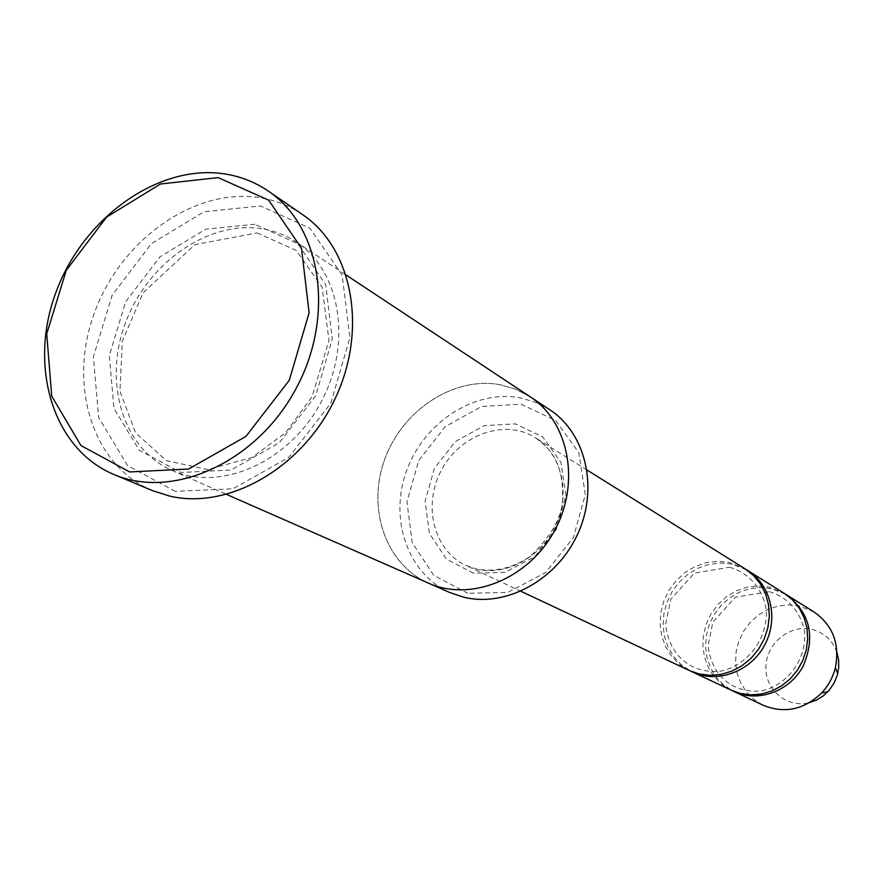 <?xml version="1.0" encoding="UTF-8"?>
<svg xmlns="http://www.w3.org/2000/svg" width="883" height="883" viewBox="0 0 883 883"><rect width="100%" height="100%" fill="white"/><g stroke="black" fill="none" stroke-linecap="round" stroke-linejoin="round"><path stroke-width="0.66" stroke-dasharray="4.42 3.31" d="M731.356 690.263L722.117 684.579L714.369 676.952L708.431 667.736L704.546 657.349L702.879 646.235L703.486 634.888L706.345 623.795L711.323 613.42L718.199 604.215L726.687 596.577L736.422 590.826L746.996 587.239L757.945 585.959L768.806 587.074L784.214 593.321M746.4 569.712L731.786 564.082L720.638 562.968L709.369 564.303L698.475 568.001L688.398 573.906L679.579 581.754L672.382 591.202L667.084 601.875L663.939 613.31L663.056 625.032L664.491 636.544L668.199 647.371L674.027 657.04L681.731 665.12L691.014 671.268M467.847 593.288L433.796 575.385L412.218 542.681L406.942 501.787L418.719 460.529L445.231 426.621L481.566 406.489L520.937 404.16L555.716 420.507L578.84 452.725L585.286 494.568L573.442 537.504L545.672 572.548L507.835 592.416L467.847 593.288M530.937 397.295L515.771 389.226L500.12 384.712C453.95 376.125 402.46 409.966 384.767 459.204C366.6 508.288 385.595 564.425 428.531 583.155C470.749 602.217 528.498 578.983 554.414 530.904C580.793 483.078 569.06 421.942 530.164 396.776L515.771 389.226L500.12 384.712C453.95 376.114 402.449 409.966 384.756 459.204C366.6 508.299 385.595 564.436 428.531 583.155L429.381 583.531M450.054 592.614C407.692 574.138 388.818 518.939 406.61 470.738C423.928 422.372 474.635 389.237 520.142 397.814L535.573 402.295L549.767 409.745M261.721 228.741C208.322 220.275 147.792 262.803 125.629 322.45C102.936 381.92 122.682 448.884 171.832 470.363C220.132 492.272 288.487 462.493 320.419 403.299C352.88 344.392 340.893 270.805 296.324 242.074C285.805 235.165 274.271 230.728 261.721 228.741M689.546 670.605L679.954 664.678L671.919 656.72L665.782 647.096L661.786 636.235L660.109 624.612L660.793 612.725L663.817 601.102L669.049 590.219L676.246 580.55L685.109 572.515L695.274 566.456L706.301 562.637L717.713 561.246L729.016 562.361L745.042 568.829M785.44 594.116L771.323 588.641L760.605 587.526L749.777 588.751L739.325 592.239L729.667 597.846L721.223 605.308L714.347 614.325L709.314 624.502L706.334 635.429L705.55 646.632L706.996 657.636L710.616 667.99L716.268 677.239L723.729 684.987L732.68 690.87M814.126 612.029L799.192 605.948L788.685 604.844L778.089 606.036L767.868 609.458L758.453 614.965L750.263 622.305L743.629 631.157L738.85 641.135L736.124 651.831L735.572 662.769L737.217 673.475L741.014 683.508L746.786 692.404L754.314 699.766L763.276 705.285M836.941 652.36C832.437 640.12 824.038 632.427 811.731 629.292C789.877 624.16 766.433 643.365 765.914 666.621C764.799 689.888 787.161 708.63 809.534 702.614M175.298 491.367L127.549 465.562L98.642 417.449L93.388 356.864L112.174 295.198L151.368 243.675L203.951 211.788L260.375 205.938L309.845 228.145L342.14 275.032L349.9 337.714L330.838 403.189L288.807 457.383L232.969 488.796L175.298 491.367M152.229 490.54C92.02 465.374 67.616 384.436 94.613 312.328C120.96 240.021 193.907 187.77 258.785 197.527C274.768 199.933 289.392 205.651 302.659 214.668M473.487 573.199L446.544 559.193L429.381 533.42L425.12 501.047L434.425 468.343L455.462 441.478L484.27 425.606L515.396 423.884L542.802 436.919L560.926 462.394L565.915 495.352L556.566 529.105L534.745 556.676L504.999 572.394L473.487 573.199M254.911 224.282L205.772 229.194L159.878 256.898L125.64 301.854L109.282 355.672L113.984 408.476L139.304 450.242L180.927 472.482L231.004 470.043L279.37 442.703L315.739 395.727L332.295 339.028L325.706 284.646L297.825 243.796L254.911 224.282M477.184 569.259L465.694 565.319C433.354 550.374 422.35 504.469 441.787 469.48C460.672 434.204 505.219 418.586 535.297 437.67C561.124 453.575 570.815 491.82 556.489 524.038C542.416 556.345 507.052 576.246 477.184 569.259M257.096 232.913L296.191 250.397L322.096 287.118L328.995 340.551L312.041 396.754L285.783 432.527L251.953 457.537L207.494 469.579L166.302 460.617L135.518 432.769L119.933 391.147L122.34 341.103L143.145 292.737L194.955 244.602L257.096 232.913M171.832 470.363L226.622 494.436M296.324 242.074L346.235 275.099M587.018 470.021L535.297 437.67C550.606 448.707 563.431 462.438 562.614 498.608C562.427 516.334 551.831 535.451 530.849 555.948C513.509 567.857 495.562 572.272 477.008 569.193L465.694 565.319L520.893 591.279M769.192 591.687C787.603 596.853 801.135 612.118 804.601 632.029C806.874 659.325 787.051 685.925 760.848 690.947C734.535 693.398 711.422 677.261 708.1 645.716L712.89 622.085L735.484 597.129L769.192 591.687M729.49 567.25C748.629 572.559 762.658 588.453 766.179 609.292C768.442 637.879 747.647 665.859 720.34 671.235C692.912 673.906 668.95 657.095 665.65 624.093L670.76 599.325L694.402 573.111L729.49 567.25"/><path stroke-width="1.32" d="M747.78 570.539L784.214 593.321L792.382 599.756L799.071 607.857L803.971 617.294L806.896 627.703L807.702 638.652L806.345 649.678L802.879 660.329L797.448 670.175L790.285 678.773L781.676 685.793L771.996 690.936L761.632 694.005L751.036 694.877L740.638 693.53L731.356 690.263L692.46 671.974C717.095 683.817 750.274 671.831 764.468 645.44C778.961 619.215 771.069 584.833 747.78 570.539L746.4 569.712M691.014 671.268L692.46 671.974M226.622 494.436L428.531 583.155C470.749 602.228 528.498 578.983 554.425 530.904C580.804 483.078 569.06 421.942 530.175 396.776L346.235 275.099M530.937 397.295L549.767 409.745C585.859 433.233 598.829 488.023 577.791 533.829C557.085 579.789 506.445 607.515 464.116 597.294L450.054 592.614L429.381 583.531M218.167 177.615L160.463 183.995L106.578 217.119L66.258 270.33L46.722 333.862L51.733 396.18L80.971 445.562L129.624 471.941L188.62 469.028L245.949 436.401L289.271 380.319L309.116 312.748L301.478 248.233L268.664 200.154L218.167 177.615M587.018 470.021L745.042 568.829L753.53 575.528L760.462 583.972L765.539 593.84L768.541 604.734L769.325 616.202L767.868 627.758L764.214 638.95L758.508 649.281L751.003 658.332L741.996 665.716L731.886 671.146L721.08 674.402L710.031 675.352L699.193 673.983L689.546 670.605L520.893 591.279M732.68 690.87L733.994 691.51C757.702 702.912 789.479 691.577 803 666.455C815.671 636.985 810.241 613.133 786.698 594.877L785.44 594.116M733.994 691.51L763.276 705.285C784.49 713.861 803.938 709.766 821.609 692.989C828.375 685.749 832.967 677.327 835.384 667.725C839.921 643.784 832.835 625.219 814.126 612.029L786.698 594.877M809.534 702.614L816.687 699.976L823.243 695.903L828.861 690.627L833.96 683.332L837.327 675.098L838.718 667.515L838.585 659.8L836.941 652.36M268.311 191.092L302.659 214.668C352.394 248.101 368.068 329.116 335.308 398.222C303.001 467.515 228.984 510.087 169.724 496.114L152.229 490.54L113.808 474.436C172.715 499.999 256.015 462.725 295.441 389.679C335.496 316.975 321.71 226.765 268.311 191.092C254.834 181.92 239.955 176.147 223.675 173.774C157.616 164.15 83.179 218.002 56.026 292.13C28.212 366.059 52.616 448.851 113.808 474.436M837.713 673.663L835.384 667.725M827.857 691.72L821.609 692.989"/></g></svg>
